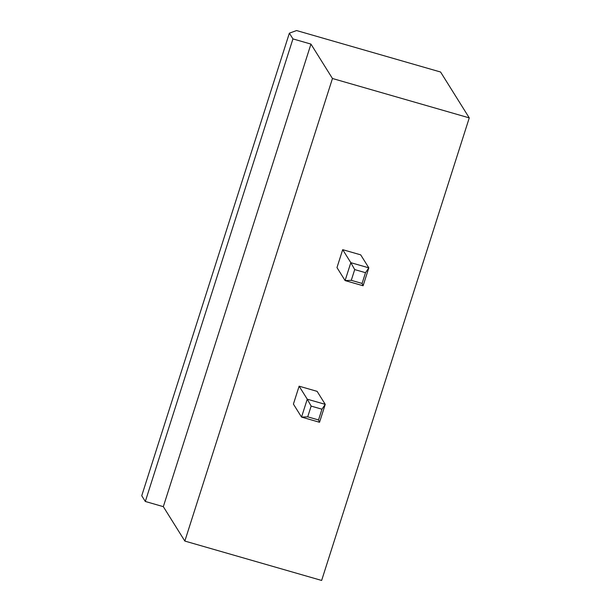 <?xml version="1.0" encoding="UTF-8"?>
<svg xmlns="http://www.w3.org/2000/svg" width="611" height="611" viewBox="0 0 611 611"><rect width="100%" height="100%" fill="white"/><g stroke="black" fill="none" stroke-linecap="round" stroke-linejoin="round"><path stroke-width="0.92" d="M292.944 38.905L310.946 44.091L163.32 506.656L184.835 541.063L321.638 580.45L469.263 117.885L440.577 72.014L296.572 30.55L289.362 33.177L292.944 38.905L145.319 501.471L163.32 506.656M310.946 44.091L332.46 78.498L184.835 541.063M332.46 78.498L469.263 117.885M321.944 409.202L318.514 419.948L319.538 422.277L325.251 404.36L307.257 399.182L311.144 406.094L321.944 409.202L325.251 404.36L317.124 391.361L299.123 386.183L293.41 404.092L301.536 417.092L307.257 399.182L299.123 386.183M336.974 267.587L342.695 249.67L360.689 254.848L368.823 267.847L363.102 285.765L345.1 280.579L336.974 267.587M289.362 33.177L141.737 495.742L145.319 501.471M319.538 422.277L301.536 417.092L307.715 416.839L311.144 406.094M363.102 285.765L362.079 283.435L365.508 272.689L368.823 267.847L350.821 262.669L342.695 249.67M350.821 262.669L345.1 280.579L351.279 280.327L354.708 269.581L350.821 262.669M318.514 419.948L307.715 416.839M365.508 272.689L354.708 269.581M362.079 283.435L351.279 280.327"/></g></svg>
